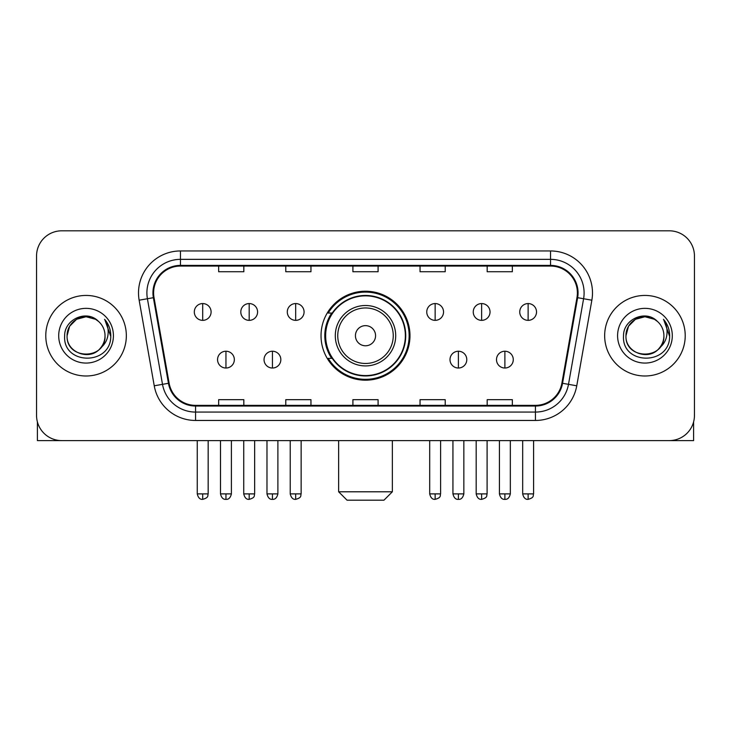 <?xml version="1.0" encoding="UTF-8"?>
<svg xmlns="http://www.w3.org/2000/svg" width="731" height="731" viewBox="0 0 731 731"><rect width="100%" height="100%" fill="white"/><g stroke="black" fill="none" stroke-linecap="round" stroke-linejoin="round"><path stroke-width="1.1" d="M321.028 335.712A44.472 44.472 0 0 0 365.5 380.184A44.472 44.472 0 0 0 409.972 335.712A44.472 44.472 0 0 0 365.5 291.23A44.472 44.472 0 0 0 321.028 335.712M331.691 358.364A40.698 40.698 0 0 1 331.691 313.051M36.55 255.987L36.55 415.427A25.174 25.174 0 0 0 61.724 440.601L669.276 440.601A25.174 25.174 0 0 0 694.45 415.427L694.45 255.987A25.174 25.174 0 0 0 669.276 230.813L61.724 230.813A25.174 25.174 0 0 0 36.55 255.987L36.55 415.427M45.779 335.712A40.278 40.278 0 0 0 86.057 375.99A40.278 40.278 0 0 0 126.344 335.712A40.278 40.278 0 0 0 86.057 295.434A40.278 40.278 0 0 0 45.779 335.712A40.278 40.278 0 0 0 86.057 375.99A40.278 40.278 0 0 0 126.344 335.712A40.278 40.278 0 0 0 86.057 295.434A40.278 40.278 0 0 0 45.779 335.712M604.656 335.712A40.278 40.278 0 0 0 644.943 375.99A40.278 40.278 0 0 0 685.221 335.712A40.278 40.278 0 0 0 644.943 295.434A40.278 40.278 0 0 0 604.656 335.712A40.278 40.278 0 0 0 644.943 375.99A40.278 40.278 0 0 0 685.221 335.712A40.278 40.278 0 0 0 644.943 295.434A40.278 40.278 0 0 0 604.656 335.712M153.611 292.912A26.855 26.855 0 0 1 180.466 266.057L550.534 266.057A26.855 26.855 0 0 1 576.978 297.572L561.883 383.172A26.855 26.855 0 0 1 535.439 405.358L195.561 405.358A26.855 26.855 0 0 1 169.117 383.172L154.022 297.572A26.855 26.855 0 0 1 153.611 292.912M152.943 292.912A27.522 27.522 0 0 0 153.364 297.691L168.45 383.291A27.522 27.522 0 0 0 195.561 406.034L535.439 406.034A27.522 27.522 0 0 0 562.55 383.291L577.636 297.691A27.522 27.522 0 0 0 550.534 265.39L180.466 265.39A27.522 27.522 0 0 0 152.943 292.912M139.146 300.194A41.959 41.959 0 0 1 180.466 250.952L550.534 250.952A41.959 41.959 0 0 1 591.854 300.194L576.759 385.794A41.959 41.959 0 0 1 535.439 420.462L195.561 420.462A41.959 41.959 0 0 1 154.241 385.794L139.146 300.194L147.406 298.741A33.562 33.562 0 0 1 180.466 259.35L550.534 259.35A33.562 33.562 0 0 1 583.594 298.741L568.499 384.332A33.562 33.562 0 0 1 535.439 412.074L195.561 412.074A33.562 33.562 0 0 1 162.501 384.332L147.406 298.741A33.562 33.562 0 0 1 146.904 292.912M669.276 230.813L61.724 230.813M61.724 440.601L669.276 440.601M694.45 415.427L694.45 255.987M562.55 383.291L568.499 384.332L583.594 298.741L591.854 300.194M352.909 266.057L352.909 271.74L378.091 271.74L378.091 266.057M285.784 266.057L285.784 271.74L310.958 271.74L310.958 266.057M218.651 266.057L218.651 271.74L243.825 271.74L243.825 266.057M420.042 266.057L420.042 271.74L445.216 271.74L445.216 266.057M487.175 266.057L487.175 271.74L512.349 271.74L512.349 266.057M378.091 405.358L378.091 399.674L352.909 399.674L352.909 405.358M310.958 405.358L310.958 399.674L285.784 399.674L285.784 405.358M243.825 405.358L243.825 399.674L218.651 399.674L218.651 405.358M445.216 405.358L445.216 399.674L420.042 399.674L420.042 405.358M512.349 405.358L512.349 399.674L487.175 399.674L487.175 405.358M98.484 321.384A18.969 18.969 0 0 1 105.026 335.712C106.187 360.173 65.936 360.173 67.097 335.712L69.637 326.227L76.581 319.283L86.057 316.742L95.542 319.283L98.484 321.384C86.843 309.186 64.438 319.228 64.648 335.712C62.519 364.988 109.988 365.756 110.756 337.128L110.792 335.712C110.719 329.489 108.654 324.025 104.588 319.319C107.676 324.4 108.773 329.864 107.859 335.712C106.973 340.683 104.551 344.749 100.595 347.892A18.969 18.969 0 0 0 105.026 335.712C106.187 360.173 65.936 360.173 67.097 335.712C66.804 323.952 78.893 314.065 90.543 317.281M100.595 347.892C90.525 361.498 66.11 352.799 67.097 335.712M58.699 335.712A27.358 27.358 0 0 0 86.057 363.069A27.358 27.358 0 0 0 113.415 335.712A27.358 27.358 0 0 0 86.057 308.354A27.358 27.358 0 0 0 58.699 335.712M104.771 319.529L110.783 336.424M37.391 421.878L37.391 440.601L134.732 440.601M383.958 500.187L347.042 500.187L338.645 491.789L392.355 491.789L383.958 500.187M375.57 335.712A10.07 10.07 0 0 0 365.5 325.642A10.07 10.07 0 0 0 355.43 335.712A10.07 10.07 0 0 0 365.5 345.781A10.07 10.07 0 0 0 375.57 335.712M395.709 335.712A30.209 30.209 0 0 0 365.5 305.503A30.209 30.209 0 0 0 335.291 335.712A30.209 30.209 0 0 0 365.5 365.92A30.209 30.209 0 0 0 395.709 335.712A30.209 30.209 0 0 1 365.5 365.92A30.209 30.209 0 0 1 335.291 335.712M405.358 335.712A39.858 39.858 0 0 0 365.5 295.854A39.858 39.858 0 0 0 325.642 335.712A39.858 39.858 0 0 0 365.5 375.57A39.858 39.858 0 0 0 405.358 335.712M409.141 335.712A43.641 43.641 0 0 1 328.21 358.364L332.249 358.364A40.232 40.232 0 0 0 392.118 365.884A40.232 40.232 0 0 0 392.118 305.54A40.232 40.232 0 0 0 332.249 313.051L328.21 313.051A43.641 43.641 0 0 1 409.141 335.712M202.706 303.566A8.388 8.388 0 0 0 194.309 311.963A8.388 8.388 0 0 0 202.706 320.352A8.388 8.388 0 0 0 211.095 311.963A8.388 8.388 0 0 0 202.706 303.566L202.706 320.352A8.388 8.388 0 0 0 211.095 311.963A8.388 8.388 0 0 0 202.706 303.566M249.189 303.566A8.388 8.388 0 0 0 240.801 311.963A8.388 8.388 0 0 0 249.189 320.352A8.388 8.388 0 0 0 257.586 311.963A8.388 8.388 0 0 0 249.189 303.566L249.189 320.352A8.388 8.388 0 0 0 257.586 311.963A8.388 8.388 0 0 0 249.189 303.566M295.68 303.566A8.388 8.388 0 0 0 287.292 311.963A8.388 8.388 0 0 0 295.68 320.352A8.388 8.388 0 0 0 304.078 311.963A8.388 8.388 0 0 0 295.68 303.566L295.68 320.352A8.388 8.388 0 0 0 304.078 311.963A8.388 8.388 0 0 0 295.68 303.566M435.146 303.566A8.388 8.388 0 0 0 426.758 311.963A8.388 8.388 0 0 0 435.146 320.352A8.388 8.388 0 0 0 443.543 311.963A8.388 8.388 0 0 0 435.146 303.566L435.146 320.352A8.388 8.388 0 0 0 443.543 311.963A8.388 8.388 0 0 0 435.146 303.566M481.638 303.566A8.388 8.388 0 0 0 473.249 311.963A8.388 8.388 0 0 0 481.638 320.352A8.388 8.388 0 0 0 490.035 311.963A8.388 8.388 0 0 0 481.638 303.566L481.638 320.352A8.388 8.388 0 0 0 490.035 311.963A8.388 8.388 0 0 0 481.638 303.566M528.129 303.566A8.388 8.388 0 0 0 519.741 311.963A8.388 8.388 0 0 0 528.129 320.352A8.388 8.388 0 0 0 536.517 311.963A8.388 8.388 0 0 0 528.129 303.566L528.129 320.352A8.388 8.388 0 0 0 536.517 311.963A8.388 8.388 0 0 0 528.129 303.566M225.952 351.236A8.388 8.388 0 0 0 217.555 359.625A8.388 8.388 0 0 0 225.952 368.022A8.388 8.388 0 0 0 234.34 359.625A8.388 8.388 0 0 0 225.952 351.236L225.952 368.022A8.388 8.388 0 0 0 234.34 359.625A8.388 8.388 0 0 0 225.952 351.236M272.435 351.236A8.388 8.388 0 0 0 264.046 359.625A8.388 8.388 0 0 0 272.435 368.022A8.388 8.388 0 0 0 280.832 359.625A8.388 8.388 0 0 0 272.435 351.236L272.435 368.022A8.388 8.388 0 0 0 280.832 359.625A8.388 8.388 0 0 0 272.435 351.236M458.392 351.236A8.388 8.388 0 0 0 450.004 359.625A8.388 8.388 0 0 0 458.392 368.022A8.388 8.388 0 0 0 466.789 359.625A8.388 8.388 0 0 0 458.392 351.236L458.392 368.022A8.388 8.388 0 0 0 466.789 359.625A8.388 8.388 0 0 0 458.392 351.236M504.883 351.236A8.388 8.388 0 0 0 496.495 359.625A8.388 8.388 0 0 0 504.883 368.022A8.388 8.388 0 0 0 513.272 359.625A8.388 8.388 0 0 0 504.883 351.236L504.883 368.022A8.388 8.388 0 0 0 513.272 359.625A8.388 8.388 0 0 0 504.883 351.236M693.609 421.878L693.609 440.601L596.268 440.601M657.361 321.384A18.969 18.969 0 0 1 663.903 335.712C665.064 360.173 624.813 360.173 625.974 335.712L628.514 326.227L635.458 319.283L644.943 316.742L654.419 319.283L657.361 321.384C645.729 309.186 623.315 319.228 623.525 335.712C621.396 364.988 668.865 365.756 669.633 337.128L669.669 335.712C669.605 329.489 667.531 324.025 663.465 319.319C666.562 324.4 667.65 329.864 666.736 335.712C665.85 340.683 663.428 344.749 659.472 347.892A18.969 18.969 0 0 0 663.903 335.712C665.064 360.173 624.813 360.173 625.974 335.712C625.681 323.952 637.77 314.065 649.42 317.281M659.472 347.892C649.402 361.498 624.987 352.799 625.974 335.712M617.585 335.712A27.358 27.358 0 0 0 644.943 363.069A27.358 27.358 0 0 0 672.301 335.712A27.358 27.358 0 0 0 644.943 308.354A27.358 27.358 0 0 0 617.585 335.712M663.647 319.529L669.66 336.424M550.534 250.952L550.534 265.39M147.406 298.741L153.364 297.691M195.561 420.462L195.561 406.034M535.439 406.034L535.439 420.462M154.241 385.794L168.45 383.291M577.636 297.691L583.594 298.741M180.466 250.952L180.466 265.39M568.499 384.332L576.759 385.794M393.251 335.712A27.751 27.751 0 0 0 365.5 307.961A27.751 27.751 0 0 0 337.749 335.712A27.751 27.751 0 0 0 365.5 363.462A27.751 27.751 0 0 0 393.251 335.712M202.706 493.891L197.251 493.891C198.202 497.784 200.02 499.602 202.706 499.346L202.706 493.891L208.161 493.891L208.161 440.601M249.189 493.891L243.734 493.891C244.693 497.784 246.511 499.602 249.189 499.346L249.189 493.891L254.644 493.891L254.644 440.601M295.68 493.891L290.225 493.891C291.176 497.784 292.994 499.602 295.68 499.346L295.68 493.891L301.135 493.891L301.135 440.601M435.146 493.891L429.7 493.891C430.65 497.784 432.469 499.602 435.146 499.346L435.146 493.891L440.601 493.891L440.601 440.601M481.638 493.891L476.183 493.891C477.133 497.784 478.951 499.602 481.638 499.346L481.638 493.891L487.093 493.891L487.093 440.601M528.129 493.891L522.674 493.891C523.624 497.784 525.443 499.602 528.129 499.346L528.129 493.891L533.584 493.891L533.584 440.601M225.952 493.891L220.497 493.891C221.447 497.784 223.266 499.602 225.952 499.346L225.952 493.891L231.398 493.891L231.398 440.601M272.435 493.891L266.979 493.891C267.939 497.784 269.757 499.602 272.435 499.346L272.435 493.891L277.89 493.891L277.89 440.601M458.392 493.891L452.937 493.891C453.896 497.784 455.715 499.602 458.392 499.346L458.392 493.891L463.847 493.891L463.847 440.601M504.883 493.891L499.428 493.891C500.379 497.784 502.197 499.602 504.883 499.346L504.883 493.891L510.339 493.891L510.339 440.601M392.355 440.601L392.355 491.789M338.645 440.601L338.645 491.789M197.251 493.891L197.251 440.601M208.161 493.891C207.385 495.581 209.322 497.5 202.706 499.346M243.734 493.891L243.734 440.601M254.644 493.891C253.876 495.581 255.813 497.5 249.189 499.346M290.225 493.891L290.225 440.601M301.135 493.891C300.368 495.581 302.305 497.5 295.68 499.346M429.7 493.891L429.7 440.601M440.601 493.891C439.834 495.581 441.771 497.5 435.146 499.346M476.183 493.891L476.183 440.601M487.093 493.891C486.325 495.581 488.262 497.5 481.638 499.346M522.674 493.891L522.674 440.601M533.584 493.891C532.817 495.581 534.745 497.5 528.129 499.346M220.497 493.891L220.497 440.601M231.398 493.891C230.448 497.784 228.629 499.602 225.952 499.346M266.979 493.891L266.979 440.601M277.89 493.891C276.939 497.784 275.121 499.602 272.435 499.346M452.937 493.891L452.937 440.601M463.847 493.891C462.897 497.784 461.078 499.602 458.392 499.346M499.428 493.891L499.428 440.601M510.339 493.891C509.388 497.784 507.57 499.602 504.883 499.346"/></g></svg>
